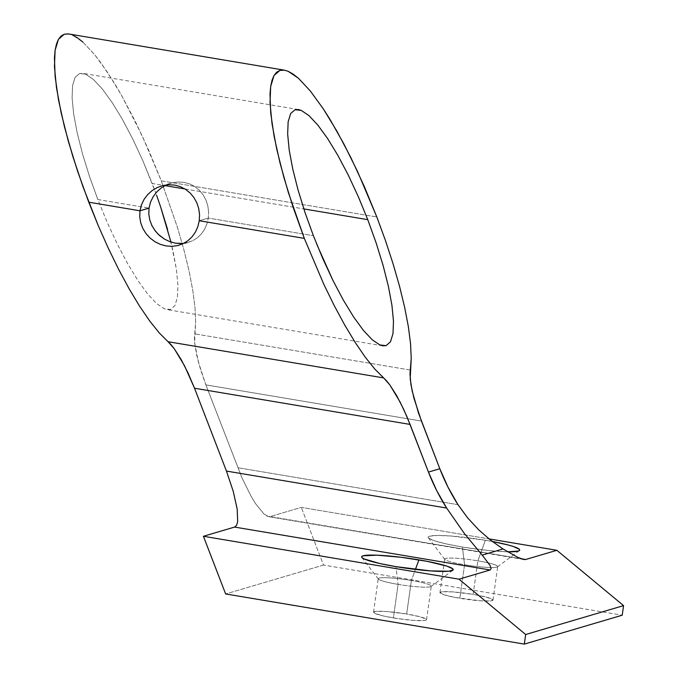 <?xml version="1.0" encoding="UTF-8"?>
<svg xmlns="http://www.w3.org/2000/svg" width="678" height="678" viewBox="0 0 678 678"><rect width="100%" height="100%" fill="white"/><g stroke="black" fill="none" stroke-linecap="round" stroke-linejoin="round"><path stroke-width="0.51" stroke-dasharray="3.39 2.54" d="M208.307 218.07L199.247 220.74L208.307 218.07L206.934 223.926L208.307 218.07L313.38 235.707L208.307 218.07L208.612 212.002L208.307 218.07M204.544 229.342L206.934 223.926L204.544 229.342L201.256 234.054L204.544 229.342M197.137 237.97L201.256 234.054L197.137 237.97L192.349 240.927L197.137 237.97M183.56 243.427L192.349 240.927L187.035 242.817L181.331 243.588M152.008 225.791L158.143 234.215M398.096 584.385A26.773 2.949 8 0 0 431.047 586.445A26.773 2.949 8 0 0 411.385 580.461L415.419 569.427L411.385 580.461A26.773 2.949 -172 0 1 431.259 586.148A26.773 2.949 -172 0 1 398.096 584.385L393.384 617.921A26.773 2.949 8 0 0 426.538 619.684A26.773 2.949 8 0 0 406.673 613.997L411.385 580.461L406.673 613.997L386.579 611.522L376.154 611.344L373.561 612.115L374.993 613.463L384.07 616.124L398.52 618.726L413.478 620.395L423.911 620.565L425.699 620.268L426.504 619.802L426.284 619.192L419.818 616.717L406.673 613.997A26.773 2.949 8 0 0 373.519 612.234A26.773 2.949 8 0 0 393.384 617.921L398.096 584.385A26.773 2.949 -172 0 1 378.231 578.69A26.773 2.949 -172 0 1 411.385 580.461A26.773 2.949 8 0 0 378.349 579.037A26.773 2.949 8 0 0 398.096 584.385L395.96 566.647L398.096 584.385M464.557 564.766A26.773 2.949 8 0 0 490.965 567.537A26.773 2.949 8 0 0 497.508 566.833A26.773 2.949 8 0 0 477.846 560.842L485.372 540.256A46.248 5.093 -172 0 1 492.262 541.476L485.372 540.256L477.846 560.842A26.773 2.949 -172 0 1 488.482 562.943A26.773 2.949 -172 0 1 497.711 566.528A26.773 2.949 -172 0 1 490.965 567.537A26.773 2.949 -172 0 1 464.557 564.766L459.845 598.301A26.773 2.949 8 0 0 492.999 600.072A26.773 2.949 8 0 0 473.134 594.377L477.846 560.842L473.134 594.377L453.04 591.911L442.607 591.733L440.014 592.496L443.641 594.682L454.963 597.428L479.939 600.776L490.372 600.954L492.965 600.191L492.745 599.572L486.279 597.106L473.134 594.377A26.773 2.949 8 0 0 439.98 592.614A26.773 2.949 8 0 0 459.845 598.301L464.557 564.766A26.773 2.949 -172 0 1 444.692 559.079A26.773 2.949 -172 0 1 477.846 560.842A26.773 2.949 8 0 0 444.81 559.426A26.773 2.949 8 0 0 464.557 564.766L462.413 547.027L464.557 564.766M507.619 551.807A46.248 5.093 -172 0 1 462.413 547.027L446.319 543.925L434.429 540.773L428.538 538.061L428.174 537.001L429.555 536.196L437.327 535.467L450.658 535.984L485.372 540.256A46.248 5.093 -172 0 0 428.301 537.807A46.248 5.093 -172 0 0 462.413 547.027L488.982 550.595L507.619 551.807M82.86 42.07L94.734 54.757L101.132 63.113L114.565 83.428L121.464 95.208L142.092 135.592L161.262 180.797L376.824 216.985L161.262 180.797L148.736 150.313L135.295 121.413L121.464 95.208L107.768 72.699L94.734 54.757L82.86 42.07L72.605 35.129L68.868 33.993M150.143 238.122L146.041 233.647M316.914 244.639L313.38 235.707M167.525 229.232L172.882 250.368L176.39 269.242L177.924 285.133L177.424 297.422L174.916 305.642L170.483 309.473L164.305 308.77L156.618 303.566L147.719 294.049L137.939 280.59L127.667 263.708L117.294 244.055L107.217 222.384L97.818 199.518L149.033 208.121L97.818 199.518L89.471 176.348L82.487 153.762L77.139 132.625L73.622 113.743L72.088 97.861L72.588 85.572L75.097 77.351L79.529 73.521L85.708 74.216L93.395 79.428L102.302 88.945L112.073 102.395L122.345 119.277L132.719 138.931L142.804 160.61L155.787 193.044L152.194 183.467L164.923 185.611L152.194 183.467L142.804 160.61L132.719 138.931L122.345 119.277L112.073 102.395L102.302 88.945L93.395 79.428L85.708 74.216L82.902 73.368L79.529 73.521L75.097 77.351L72.588 85.572L72.088 97.861L73.622 113.743L77.139 132.625L82.487 153.762L89.471 176.348L97.818 199.518L107.217 222.384L117.294 244.055L127.667 263.708L137.939 280.59L147.719 294.049L156.618 303.566L164.305 308.77L167.11 309.617L170.483 309.473L174.916 305.642L177.424 297.422L177.924 285.133L176.39 269.242L170.932 242.054M185.001 188.976L303.837 208.926L185.001 188.976M207.841 205.951L208.612 212.002L207.841 205.951L206.019 200.205L207.841 205.951M203.197 194.925L206.019 200.205L203.197 194.925L199.468 190.357L203.197 194.925M194.933 186.636L199.468 190.357L194.933 186.636L189.73 183.916L194.933 186.636M184.069 182.348L189.73 183.916L184.069 182.348L178.119 181.975L184.069 182.348M172.195 182.814L178.119 181.975L172.195 182.814L166.5 184.823L172.195 182.814M161.279 187.908L166.254 184.933M323.516 565.062L225.638 593.953L323.516 565.062L301.286 507.39L323.516 565.062L622.209 615.217L323.516 565.062M68.215 33.9L72.605 35.129M161.262 180.797L177.492 227.545L183.941 249.979L189.086 271.107L192.798 290.464L195.001 307.626L195.645 322.194L194.417 337.746L194.628 342.602L196.603 354.772L200.468 369.298L205.875 384.875L241.987 477.88L251.08 496.254L255.64 503.754L263.945 513.966L267.361 516.28L270.107 516.585L301.286 507.39L488.974 538.9L301.286 507.39L270.107 516.585L521.06 558.723L268.607 516.653L263.945 513.966L255.64 503.754L251.08 496.254L241.987 477.88L205.875 384.875L421.445 421.072L205.875 384.875L198.315 361.815L194.628 342.602L195.645 322.194L195.001 307.626L192.798 290.464L189.086 271.107L183.941 249.979L177.492 227.545L161.262 180.797M288.175 71.317L283.777 70.088M301.269 110.412L308.965 115.616M327.644 138.592L337.915 155.465M367.764 219.664L376.112 242.834L383.095 265.42L388.443 286.557L391.952 305.431M392.994 333.61L390.477 341.831M457.997 504.686L237.809 467.718L457.997 504.686M410.283 370.052L194.722 333.856L410.283 370.052M179.034 245.216L188.323 242.47M431.047 586.445L452.87 570.215M497.508 566.833L519.331 550.595M492.999 600.072L497.711 566.528M426.538 619.684L431.259 586.148M382.672 345.814L167.11 309.617M298.473 109.556L82.902 73.368M523.789 559.494L268.607 516.653M373.519 612.234L378.231 578.69M439.98 592.614L444.692 559.079M444.81 559.426L428.301 537.807M378.349 579.037L361.849 557.418M161.534 185.925L170.822 183.179"/><path stroke-width="1.02" d="M146.041 233.647L142.846 228.469L140.719 222.808L139.744 216.824L139.973 210.79L149.033 208.121L148.813 214.163L149.821 220.121L152.008 225.791L149.821 220.121L148.813 214.163L149.033 208.121L150.491 202.23L153.101 196.781L156.762 191.925L161.279 187.908L156.762 191.925L153.101 196.781L150.491 202.23L149.033 208.121L139.973 210.79L141.422 204.909L144.016 199.451L147.618 194.628L152.101 190.603L157.279 187.535L162.906 185.552L168.822 184.721L174.721 185.102L180.407 186.679L185.636 189.382L190.204 193.077L194.01 197.662L196.874 202.908L198.739 208.671L199.544 214.697L199.247 220.74L197.866 226.605L195.467 231.986L192.111 236.749L187.95 240.673L183.102 243.656L177.712 245.572L172.009 246.343L166.144 245.945L160.415 244.402L154.999 241.749L150.143 238.122L146.041 233.647L142.846 228.469L140.719 222.808L139.744 216.824L139.973 210.79L88.759 202.197L139.973 210.79L141.422 204.909L144.016 199.451L147.618 194.628L152.101 190.603L157.279 187.535L162.906 185.552L168.822 184.721L174.721 185.102L180.407 186.679L185.636 189.382L190.204 193.077L194.01 197.662L196.874 202.908L198.739 208.671L199.544 214.697L199.247 220.74L304.32 238.385L293.193 207.493L283.879 177.373L276.743 149.185L272.064 124.023L270.014 102.836L270.683 86.453L274.031 75.495L279.938 70.385L284.438 70.181L288.175 71.317L298.422 78.258L310.295 90.945L323.33 108.887L337.025 131.396L350.857 157.601L364.298 186.501L376.824 216.985L357.662 171.788L343.958 144.1L330.127 119.625L323.33 108.887L310.295 90.945L298.422 78.258L293.066 74.046L288.175 71.317M152.008 225.791L155.237 230.918L159.389 235.385L164.279 238.995L169.72 241.631L175.5 243.19L183.56 243.427M418.919 559.867A46.248 5.093 -172 0 1 452.87 570.215A46.248 5.093 -172 0 1 395.96 566.647L379.866 563.537L364.196 558.952L362.077 557.672L361.713 556.613L363.103 555.816L376.951 555.18L401.071 557.274L427.343 561.384L446.904 566.122L452.794 568.834L453.158 569.893L448.683 571.215L430.674 570.918L395.96 566.647A46.248 5.093 -172 0 1 361.849 557.418A46.248 5.093 -172 0 1 418.919 559.867L415.419 569.427L418.919 559.867M492.262 541.476A46.248 5.093 -172 0 1 519.331 550.595A46.248 5.093 -172 0 1 507.619 551.807L518.229 551.087L519.619 550.282L519.255 549.222L513.365 546.51L508.076 544.959L492.262 541.476M284.438 70.181L68.868 33.993L64.368 34.188L58.461 39.299L55.113 50.257L54.452 66.647L56.494 87.826L61.181 112.997L68.308 141.185L77.623 171.297L88.759 202.197L98.183 225.477L108.2 247.995L118.599 269.268L129.134 288.803L139.575 306.176L149.702 320.991L159.271 332.932L168.076 341.72L383.646 377.909L374.832 369.12L365.264 357.187L355.145 342.365L344.695 324.991L334.161 305.456L323.762 284.192L304.32 238.385L199.247 220.74L197.866 226.605L195.467 231.986L192.111 236.749L187.95 240.673L183.102 243.656L177.712 245.572L172.009 246.343L166.144 245.945L160.415 244.402L154.999 241.749L150.143 238.122M390.477 341.831L386.053 345.661L379.875 344.958L372.18 339.754L363.281 330.237L353.501 316.779L343.229 299.905L332.856 280.243L322.779 258.572L313.38 235.707L305.032 212.536L298.049 189.95L292.701 168.814L289.192 149.94L287.658 134.049L288.15 121.76L290.667 113.54L295.091 109.709L298.473 109.556L301.269 110.412L308.965 115.616L317.863 125.133L327.644 138.592L337.915 155.465L348.289 175.127L358.365 196.798L367.764 219.664L303.837 208.926L367.764 219.664L376.112 242.834L383.095 265.42L388.443 286.557L391.952 305.431L393.486 321.321L392.994 333.61L390.477 341.831L386.053 345.661L382.672 345.814L379.875 344.958L372.18 339.754L363.281 330.237L353.501 316.779L343.229 299.905L332.856 280.243L316.914 244.639M164.923 185.611L185.001 188.976L164.923 185.611M156.525 195.069L160.542 206.637L156.525 195.069M167.525 229.232L160.542 206.637L170.932 242.054M181.331 243.588L175.5 243.19L169.72 241.631L164.279 238.995L158.143 234.215M283.777 70.088L279.938 70.385L276.675 72.19L274.031 75.495L272.022 80.258L270.683 86.453L270.005 93.996L270.7 112.879L274.082 136.159L280.014 162.966L288.277 192.264L304.32 238.385L323.762 284.192L334.161 305.456L344.695 324.991L355.145 342.365L365.264 357.187L374.832 369.12L386.579 380.841L389.774 384.824L400.139 402.062L406.944 416.665L428.462 472.091L439.819 468.744A194.713 188.077 -106.4 0 0 457.997 504.686L467.608 517.848L478.6 529.73L490.525 540.129L503.017 548.96L482.202 555.104L490.118 565.571L491.143 568.579L490.16 569.986L458.989 579.182L525.679 634.515L623.557 605.632L556.867 550.299L525.687 559.494L522.73 559.257L517.873 557.384L503.017 548.96L482.202 555.104L490.118 565.571L491.143 568.579L490.16 569.986L234.58 527.077L203.408 536.273L225.638 593.953L203.408 536.273L234.58 527.077L236.554 525.374L237.664 521.721L237.207 509.195L233.266 491.414L226.452 471.074L194.518 388.231L184.577 365.874L174.204 348.628L171.017 344.653L159.271 332.932L149.702 320.991L139.575 306.176L129.134 288.803L118.599 269.268L108.2 247.995L98.183 225.477L82.987 186.721L72.716 156.067L64.452 126.778L58.52 99.971L55.138 76.682L54.443 57.808L55.113 50.257L56.46 44.07L58.461 39.299L61.113 35.993L64.368 34.188L68.215 33.9M72.605 35.129L77.504 37.858L82.86 42.07M421.445 421.072L413.877 398.011L410.927 384.511L409.978 373.934L411.215 358.382L410.563 343.814L408.359 326.66L404.647 307.304L399.512 286.167L393.054 263.742L385.443 240.504L376.824 216.985L385.443 240.504L393.054 263.742L399.512 286.167L404.647 307.304L408.359 326.66L410.563 343.814L411.215 358.382L410.198 378.79L412.165 390.969L418.572 413.233L439.819 468.744L421.445 421.072M313.38 235.707L305.032 212.536L298.049 189.95L292.701 168.814L289.192 149.94L287.658 134.049L288.15 121.76L290.667 113.54L295.091 109.709L301.269 110.412M308.965 115.616L317.863 125.133L327.644 138.592M337.915 155.465L348.289 175.127L358.365 196.798L367.764 219.664M391.952 305.431L393.486 321.321L392.994 333.61M523.84 559.503L525.687 559.494L521.06 558.723L525.687 559.494L556.867 550.299L488.974 538.9L556.867 550.299L623.557 605.632L622.209 615.217L524.331 644.1L225.638 593.953L524.331 644.1L525.679 634.515L458.989 579.182L203.408 536.273L458.989 579.182L490.16 569.986L234.58 527.077L236.554 525.374L237.664 521.721L237.207 509.195L233.266 491.414L226.452 471.074L446.641 508.042L436.649 490.533L428.462 472.091L410.08 424.42L194.518 388.231L188.035 372.959L181.06 359.365L174.204 348.628L168.076 341.72L383.646 377.909L389.774 384.824L396.622 395.554L403.605 409.156L410.08 424.42L194.518 388.231L226.452 471.074L446.641 508.042L464.642 533.874L482.202 555.104L464.642 533.874L446.641 508.042A194.713 188.077 73.6 0 1 428.462 472.091L439.819 468.744L448.014 487.185L457.997 504.686L467.608 517.848L478.6 529.73L490.525 540.129L503.017 548.96L517.873 557.384L523.789 559.494M622.209 615.217L623.557 605.632L525.679 634.515L524.331 644.1L622.209 615.217M166.5 184.823L161.279 187.908"/></g></svg>
